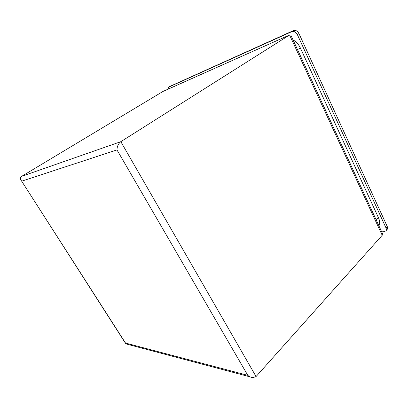 <?xml version="1.0" encoding="UTF-8"?>
<svg xmlns="http://www.w3.org/2000/svg" width="408" height="408" viewBox="0 0 408 408"><rect width="100%" height="100%" fill="white"/><g stroke="black" fill="none" stroke-linecap="round" stroke-linejoin="round"><path stroke-width="0.61" d="M167.963 89.209L168.805 87.077L291.812 31.645C294.035 30.972 295.877 31.957 297.345 34.588L385.988 227.899C386.524 229.138 386.463 230.158 385.81 230.943L383.974 231.724L381.674 231.815M385.81 230.943L387.059 229.551C387.712 228.761 387.768 227.746 387.238 226.501L298.962 33.558C297.498 30.926 295.657 29.952 293.439 30.625L170.024 86.348M293.02 39.877C296.193 41.657 298.636 44.355 300.359 47.971L378.537 217.887C379.884 220.937 380.011 223.594 378.925 225.864M291.042 35.593L290.787 35.037L289.757 34.894L162.991 91.443L21.69 176.327C20.517 177.046 20.165 178.118 20.63 179.546L125.516 343.057L247.789 375.34C249.303 376.655 251.012 377.415 252.924 377.63L256.066 376.548L382.199 235.294L289.568 34.996L120.829 141.678L256.066 376.548M250.216 376.905L125.873 343.873L125.516 343.057M247.789 375.34L116.974 149.909C117.096 146.36 118.376 143.616 120.829 141.678L21.69 176.327M162.991 91.443L163.282 91.295M382.051 232.636L382.459 233.509L382.199 235.294M387.238 226.501L385.988 227.899M298.962 33.558L297.345 34.588M293.439 30.625L291.812 31.645M170.269 86.2L168.805 87.077M376.028 219.586L378.537 217.887M297.519 49.618L300.359 47.971M116.974 149.909L21.828 181.137M168.677 87.144L170.141 86.267M21.333 180.647L125.567 343.393M289.757 34.894L163.169 91.346M382.459 233.509L290.787 35.037"/></g></svg>

